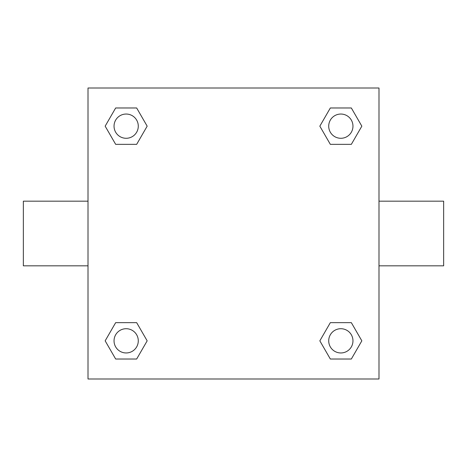<?xml version="1.0" encoding="UTF-8"?>
<svg xmlns="http://www.w3.org/2000/svg" width="467" height="467" viewBox="0 0 467 467"><rect width="100%" height="100%" fill="white"/><g stroke="black" fill="none" stroke-linecap="round" stroke-linejoin="round"><path stroke-width="0.7" d="M136.662 144.35L115.664 144.35L105.163 126.16L115.664 107.976L136.662 107.976L147.163 126.16L136.662 144.35L115.664 144.35L128.945 144.35M128.945 322.65L136.662 322.65L147.163 340.84L136.662 359.024L115.664 359.024L105.163 340.84L115.664 322.65L136.662 322.65M338.055 144.35L330.338 144.35L319.837 126.16L330.338 107.976L351.336 107.976L361.837 126.16L351.336 144.35L330.338 144.35M330.338 322.65L351.336 322.65L361.837 340.84L351.336 359.024L330.338 359.024L319.837 340.84L330.338 322.65L351.336 322.65L338.055 322.65M378.988 265.828L443.65 265.828L443.65 201.172L378.988 201.172M88.012 201.172L23.35 201.172L23.35 265.828L88.012 265.828M88.012 88.012L378.988 88.012L378.988 378.988L88.012 378.988L88.012 88.012M351.336 359.024L330.338 359.024L351.336 359.024M352.964 340.84A12.124 12.124 0 0 0 334.775 330.338A12.124 12.124 0 0 0 334.775 351.336A12.124 12.124 0 0 0 352.964 340.84M136.662 359.024L115.664 359.024L136.662 359.024M138.285 340.84A12.124 12.124 0 0 0 120.101 330.338A12.124 12.124 0 0 0 120.101 351.336A12.124 12.124 0 0 0 138.285 340.84M330.338 107.976L351.336 107.976L330.338 107.976M352.964 126.16A12.124 12.124 0 0 0 334.775 115.664A12.124 12.124 0 0 0 334.775 136.662A12.124 12.124 0 0 0 352.964 126.16M115.664 107.976L136.662 107.976L115.664 107.976M138.285 126.16A12.124 12.124 0 0 0 120.101 115.664A12.124 12.124 0 0 0 120.101 136.662A12.124 12.124 0 0 0 138.285 126.16"/></g></svg>

